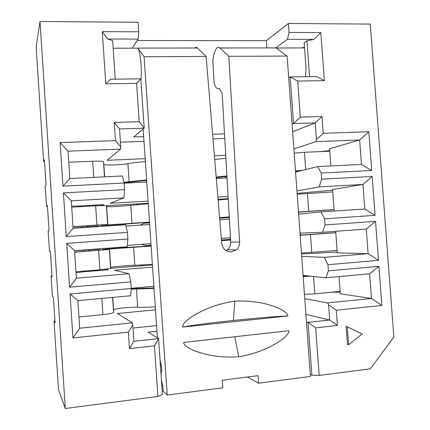 <?xml version="1.0" encoding="UTF-8"?>
<svg xmlns="http://www.w3.org/2000/svg" width="430" height="430" viewBox="0 0 430 430"><rect width="100%" height="100%" fill="white"/><g stroke="black" fill="none" stroke-linecap="round" stroke-linejoin="round"><path stroke-width="0.64" d="M157.907 396.449L162.406 394.546L158.589 338.62L154.456 345.806L157.907 396.449L65.296 408.5L58.485 389.537L54.024 321.145L54.938 320.952M132.246 48.198L138.132 39.066L138.745 31.793L138.095 22.274L40.001 21.5L65.296 408.5M138.745 31.793L102.281 31.632L105.785 83.823L136.568 83.377L139.18 121.711L114.219 122.421L115.444 140.637L60.098 142.583L62.957 186.152L124.13 183.046L122.41 175.988L69.816 178.52L68.01 151.161L60.098 142.583M148.065 201.089L110.032 203.293L123.888 197.875L124.571 189.641L124.13 183.046M124.571 189.641L63.403 192.893L66.274 236.591L127.463 232.383L125.705 224.799L73.095 228.271L66.274 236.591M127.909 238.999L66.72 243.358L74.573 250.652L127.189 246.755L127.909 238.999L127.463 232.383M66.72 243.358L69.601 287.186L130.806 281.865L129.011 273.754L114.525 270.233L152.575 267.1M131.252 288.498L70.047 293.975L77.868 300.618L130.5 295.775L131.252 288.498L130.806 281.865M70.047 293.975L72.939 337.937L128.35 332.105L129.462 348.585L154.456 345.806M40.001 21.5L36.141 46.854L43.623 161.589L44.43 159.826L46.069 185.018L45.231 186.254L46.542 206.368L47.413 205.561L49.058 230.824L48.155 231.098L49.471 251.265L50.401 251.421L52.051 276.753L51.084 276.06L52.406 296.281L53.401 297.41L55.056 322.812L54.024 321.145M124.136 183.191L146.764 182.041M145.372 161.594C138.18 162.148 132.365 162.836 127.92 163.653C121.067 165.034 103.651 165.512 103.84 164.287L103.496 161.852C102.851 161.223 99.244 161.019 92.686 161.239L68.741 162.255M123.953 182.32L146.619 179.847M146.651 180.337L124.071 182.809M62.957 186.152L69.816 178.52M216.306 178.509L227.035 177.961M217.854 197.053L228.099 196.462M219.757 219.859L229.41 219.214M221.31 238.44L230.48 237.768M156.568 325.623L132.988 328.074M72.939 337.937L79.69 328.224L132.327 322.855L117.428 313.529L155.488 309.799M131.236 288.272L153.881 286.251M127.318 245.358L150.968 243.617M126.006 226.089L149.667 224.519M136.568 83.377L140.846 78.819L144.217 128.178L119.54 128.941L120.755 146.985L120.594 149.145L107.145 160.282L145.173 158.675M120.432 142.185L143.991 141.341M212.995 138.869L224.761 138.444M214.403 155.751L225.728 155.273M295.56 172.075L317.695 166.582L361.458 164.475L359.625 139.976L315.862 141.653L293.873 148.914M294.185 153.193L304.451 152.274L329.778 151.204L330.869 165.948M225.9 158.251L214.72 159.514M317.695 166.582L321.199 173.043L371.724 170.479L368.816 131.72L359.625 139.976L329.6 148.801L329.778 151.204M300.237 170.914L295.528 171.64M226.949 176.413L216.231 177.66M216.182 177.042L226.922 175.945M295.474 170.936L302.978 170.232M266.869 47.902L266.347 40.683L288.412 23.456L370.278 24.102L393.858 337.045L370.37 368.8L319.178 375.46L315.701 327.859L337.421 325.44L336.303 310.218L381.851 305.424L378.916 266.353L328.391 270.868L325.859 277.791L303.075 275.372M331.508 292.223L340.178 292.056M304.456 294.383L314.798 293.862L340.13 291.379L340.307 293.803L371.472 298.458L369.628 273.76L325.859 277.791M304.773 298.71L327.708 302.919L371.472 298.458L381.851 305.424M310.573 276.167L303.155 276.506M303.107 275.791L307.729 275.866M340.13 291.379L339.034 276.576M303.558 275.818L303.532 275.42M101.652 205.492L103.867 204.599L78.835 206.056L71.638 206.126M100.62 205.529L100.572 204.793M104.931 270.045L104.888 269.341M106.027 269.218L108.231 269.777L83.183 271.825L76.029 272.771M368.816 131.72L323.269 133.321L322.027 116.487L300.312 117.105L297.678 81.039L324.349 80.652L320.801 32.589L314.045 39.366L287.439 39.323L275.662 47.886M314.045 39.366L306.972 40.796L304.177 42.683L306.069 68.483L305.585 76.701M320.801 32.589L289.067 32.449L287.439 39.323M288.412 23.456L289.067 32.449M224.492 133.832L212.608 134.235M143.663 136.584L133.778 136.923L144.217 128.178L139.18 121.711M266.347 40.683L137.186 40.533M292.072 124.173L293.572 123.544L290.175 76.9L316.786 76.561L324.349 80.652M288.697 77.771L290.175 76.9L297.678 81.039M300.312 117.105L293.572 123.544L315.233 122.878L316.464 139.632L323.269 133.321M301.693 256.393L324.36 257.35L327.94 264.719L328.391 270.868M327.94 264.719L378.464 260.322L375.54 221.353L325.015 224.954L322.521 232.286L300 233.114M298.624 214.178L321.022 211.904L324.564 218.816L325.015 224.954M324.564 218.816L375.089 215.339L372.176 176.477L321.645 179.165L319.189 186.91L296.931 190.958M321.199 173.043L321.645 179.165M347.478 344.365L346.139 326.289L362.162 333.986L348.623 344.704L347.478 344.365M348.623 344.704L347.279 326.563M310.288 374.476L311.89 375.17L319.178 375.46M311.89 375.17L308.047 322.355L329.713 320.001L328.606 304.865L327.708 302.919M306.461 321.946L308.047 322.355L315.701 327.859M337.421 325.44L329.713 320.001L305.913 314.4M129.462 348.585L133.886 341.307L158.589 338.62L148.13 332.121L156.945 331.186M133.886 341.307L132.784 324.994L128.35 332.105M132.784 324.994L132.327 322.855M77.868 300.618L79.69 328.224M78.948 316.964L102.91 314.615C109.473 313.916 113.031 313.201 113.59 312.476L113.601 309.976C113.246 308.772 130.639 306.805 137.643 307.23C142.179 307.428 148.06 307.3 155.284 306.853M154.031 288.455L131.188 289.154M131.241 288.643L153.994 287.955M152.424 264.907L110.655 268.309M99.814 248.782L99.835 249.11L74.573 250.658L76.389 278.172L129.011 273.754M51.084 276.06L52.003 275.942M100.475 270.411L100.432 269.75M115.67 267.901L110.66 268.282M101.254 270.346L101.206 269.685M141.309 244.326L146.023 245.686L151.086 245.31M142.781 264.977L140.906 265.848M145.749 245.605L151.08 245.213M151.134 246.062L109.51 249.008L109.365 249.438L74.675 252.206M151.129 245.949L138.782 246.707C128.333 247.212 102.399 249.212 102.765 249.497L102.394 249.938L74.669 252.082M75.965 271.749L99.921 269.793L110.639 268.46L110.746 267.412C110.445 266.917 127.839 265.385 134.8 265.278L152.387 264.407M110.639 268.46L109.365 249.432L110.639 268.46M110.746 267.412L109.51 249.008L110.746 267.406M69.601 287.186L76.389 278.172M63.403 192.893L71.289 200.831L73.095 228.271M123.888 197.875L71.289 200.831M47.461 206.357L46.542 206.368M148.216 203.245L106.457 205.69M98.336 226.605L98.303 226.169L73.089 228.142M96.938 205.696L96.895 205.008M106.463 205.717L111.472 205.4M136.702 203.922L138.745 204.535M139.911 225.164L144.485 223.127L149.549 222.794M144.233 223.24L149.554 222.885M148.248 203.772L130.742 205.346C123.845 206.206 106.436 207.115 106.672 206.594L106.43 205.588L95.653 205.771L71.708 207.169M72.993 226.658L96.944 225.089L107.699 224.562L107.898 224.944L149.5 222.073M149.506 222.181L137.181 223.143C126.769 224.089 100.835 225.723 101.152 225.406L100.727 225.035L72.998 226.777M107.699 224.562L106.43 205.594L107.699 224.562M107.898 224.944L106.672 206.588L107.903 224.949M96.164 205.739L96.116 205.051M97.556 226.658L97.535 226.314M73.084 228.045L98.303 226.169L98.233 225.132M99.91 250.19L99.835 249.11L74.578 250.754M336.303 310.218L328.606 304.865M378.916 266.353L369.628 273.76M378.464 260.322L368.123 253.678L366.285 229.045L322.521 232.286M324.36 257.35L368.123 253.678L337.281 252.84L335.69 231.313M375.54 221.353L366.285 229.045M301.457 253.13L337.104 250.427M300.161 235.301L335.798 232.721M230.614 240.112L221.498 240.682M221.439 240.01L230.566 239.316M221.45 240.133L230.571 239.413M221.488 240.547L230.609 240.004M300.145 235.14L335.787 232.608M300.07 234.049L300.516 234.011L300.065 234.027M300.597 235.119L300.516 234.011M337.227 252.077L301.516 253.947M375.089 215.339L364.785 209.018L362.947 184.454L319.189 186.91M321.022 211.904L364.785 209.018M372.176 176.477L362.947 184.454L332.605 189.506L334.196 211.033M298.463 211.985L334.088 209.571M297.168 194.193L332.782 191.914M334.094 209.679L298.474 212.135M229.281 216.973L219.579 217.747M219.612 218.134L229.314 217.537M219.623 218.252L229.319 217.634M219.569 217.618L229.276 216.87M228.255 199.133L218.101 200.025M218.053 199.434L228.222 198.552M298.549 213.178L299 213.151L298.549 213.199M299 213.151L298.925 212.092M332.659 190.253L297.108 193.355M371.724 170.479L361.458 164.475M316.464 139.632L315.862 141.653M322.027 116.487L315.233 122.878L292.626 131.731M329.729 150.522L320.947 151.575M296.001 171.968L295.974 171.554M138.132 39.066L107.71 39.012L102.281 31.632M115.256 79.152L112.655 40.571L107.71 39.012M140.949 80.335C142.077 68.929 140.39 51.342 137.885 48.192L144.082 56.739L167.232 395.057L163.217 391.289L162.196 391.418M236.29 249.894C238.602 247.83 239.703 245.213 239.601 242.036L228.851 56.335L219.859 47.977C218.881 47.096 217.908 47.101 216.935 47.993C214.995 50.03 213.635 54.314 212.861 60.845L214.135 83.092C214.882 85.618 215.704 87.279 216.612 88.091L217.876 88.768L219.252 88.344L222.181 93.616L230.727 242.106C230.829 245.159 229.76 247.68 227.534 249.663L236.29 249.894L231.345 251.948C225.933 251.824 222.724 248.97 221.724 243.385L206.11 56.443L197.483 48.015C196.553 47.128 195.65 47.128 194.774 48.015M114.219 122.421L119.54 128.941M115.444 140.637L120.755 146.985M120.594 149.145L68.01 151.161M44.548 161.653L43.623 161.589M105.785 83.823L110.419 79.211L140.846 78.819M161.363 379.233C161.723 382.034 162.207 384.076 162.814 385.371L163.217 391.289M161.073 374.965C161.067 372.477 161.315 371.058 161.809 370.714L161.508 366.317L160.062 360.216M143.152 129.07L157.407 337.883M162.814 385.371L161.787 385.5M228.851 56.335L287.116 56.061L310.428 376.433L258.543 383.184L258.011 375.68L222.24 380.227L222.772 387.833L167.232 395.057M206.11 56.443L144.082 56.739M287.799 315.969C287.713 313.513 284.305 310.772 277.56 307.746C270.685 305.198 258.14 300.237 234.818 301.102C212.022 304.677 199.445 312.164 192.672 316.163C185.975 320.619 182.616 324.145 182.6 326.741L182.605 327.069L287.799 315.969L278.199 316.458C271.061 317.028 262.606 317.539 233.431 320.458L234.818 301.102M238.752 356.814C262.004 352.6 273.647 344.978 279.989 341.017C286.176 336.588 289.132 333.159 288.863 330.729L183.669 342.43L183.712 342.785C184.11 345.349 187.937 348.106 195.188 351.057C202.492 353.557 215.941 358.206 238.752 356.814L234.764 336.749M247.4 377.029L258.543 383.184M287.116 56.061L276.017 47.886L219.859 47.977M227.534 249.663L226.083 250.652M161.508 366.317L160.487 366.441M160.788 370.837L161.809 370.714M301.167 47.923L304.521 47.354M309.605 76.653L306.972 40.796M233.431 320.458C205.648 323.51 197.805 324.714 191.113 325.601L182.605 327.026M146.485 182.057L146.367 180.358M129.14 181.697L127.92 163.653M93.761 177.37L92.686 161.239M103.501 161.863L104.506 176.848M104.678 176.843L103.834 164.276L104.678 176.843M225.567 176.536L225.669 178.031M304.451 152.274L305.714 169.554M313.529 276.479L314.798 293.862M102.91 314.615L101.829 298.409M137.643 307.23L136.412 289.046M153.714 287.976L153.596 286.278M150.844 245.971L150.801 245.331M134.8 265.278L133.574 247.148M99.921 269.793L98.631 250.421M149.264 222.81L149.226 222.202M131.967 223.439L130.742 205.346M96.944 225.089L95.653 205.771M88.075 226.959L87.994 225.798M82.082 227.454L82.001 226.191M87.048 225.857L87.129 227.061M89.666 250.964L89.585 249.749M88.634 249.776L88.72 251.034M83.667 251.41L83.581 250.088M112.585 297.42L113.59 312.465L112.579 297.42M113.601 309.992L112.757 297.404L113.601 309.976M310.465 234.613L311.771 252.496M230.012 239.456L230.05 240.037M307.455 193.392L308.756 211.232M228.427 217.037L228.464 217.596M197.483 48.015L137.831 48.106M230.727 242.106L239.601 242.036M103.496 161.852L104.501 176.848M113.171 48.23L137.885 48.192M276.125 47.966L304.564 47.918"/></g></svg>
